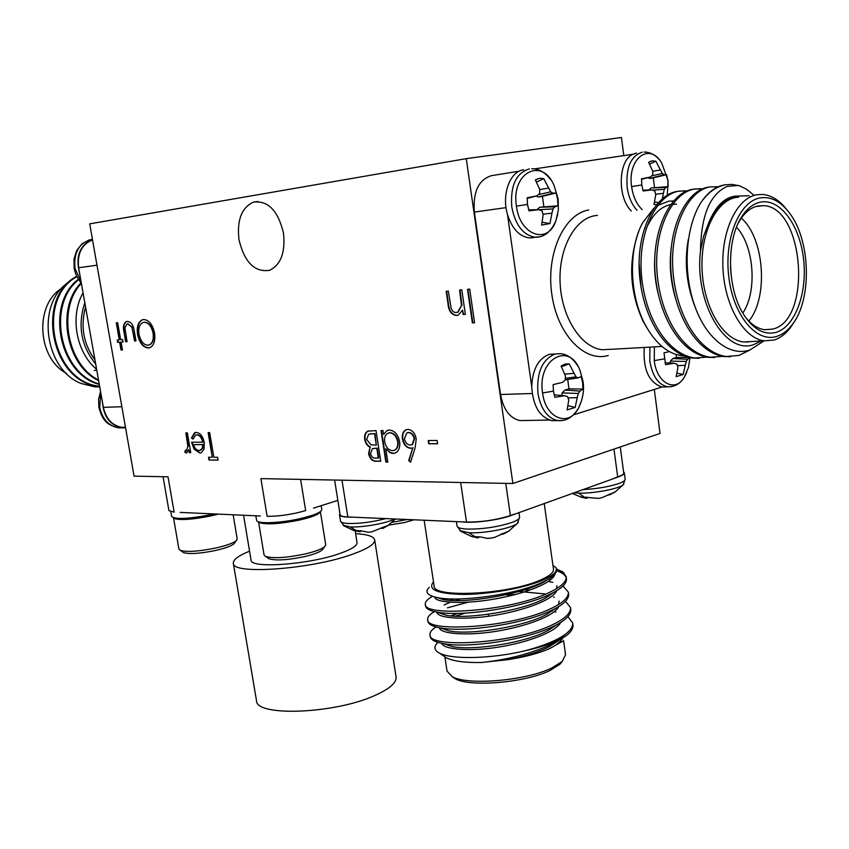 <?xml version="1.0" encoding="UTF-8"?>
<svg xmlns="http://www.w3.org/2000/svg" width="849" height="849" viewBox="0 0 849 849"><rect width="100%" height="100%" fill="white"/><g stroke="black" fill="none" stroke-linecap="round" stroke-linejoin="round"><path stroke-width="1.27" d="M581.607 400.441L578.71 407.711C569.053 427.673 545.514 418.684 542.585 392.96C536.897 359.01 569.637 340.842 580.164 370.875L582.86 381.286M568.077 405.684L575.176 407.446L567.132 409.897L568.734 400.197L567.631 396.632L564.405 395.719L554.896 397.321L553.431 391.145L553.134 384.629L562.558 382.347L565.328 379.949L565.37 375.767L561.093 366.099L565.031 364.083L569.191 363.86L575.993 376.892L578.19 377.869L581.215 376.585L582.626 382.666L582.923 389.054L568.936 388.863L564.956 390.031L562.155 392.907L561.836 395.496M557.708 214.277L555.84 220.963C547.775 245.128 519.747 235.353 516.436 206.137C510.822 172.729 541.959 156.619 554.057 185.443L558.175 199.101L557.613 199.292L557.92 205.819L539.731 207.22L536.982 209.682M542.246 222.258L549.929 223.563L541.62 225.091L543.169 214.723L542.023 210.849L538.701 209.65L528.991 210.849L527.484 204.418L527.165 197.764L536.801 195.864L539.646 193.636L539.699 189.518L535.39 179.903L539.455 178.332L543.753 178.598L550.661 191.821L552.932 193.19L556.159 192.956L557.613 199.292M686.682 372.488L684.167 377.434C675.093 392.949 656.659 383.037 654.25 360.592L654.409 346.88M677.046 373.157L683.116 374.505L676.144 376.638L677.905 367.521L677.003 364.168L674.159 363.266L665.542 364.688L664.014 352.866L669.383 351.592M642.194 209.597C636.623 204.322 633.089 196.65 631.614 186.578C627.178 158.37 649.899 141.634 661.838 163.326L668.025 180.476L668.099 186.631L650.95 187.979L648.816 189.996M656.468 204.673L654.017 204.365L655.746 194.676L654.812 191.046L651.883 189.911L643.096 190.983L641.802 184.986L641.526 178.799L650.238 177.07L652.754 175.021L652.743 171.211L648.615 162.297L652.128 160.875L655.842 161.172L662.273 173.461L664.173 174.767L666.582 174.65L667.834 180.561M573.786 492.781L578.7 493.11C593.387 493.651 619.133 488.801 623.187 484.768L623.909 483.919M587.105 497.153L587.137 498.087L586.075 498.352L580.451 496.845L598.587 498.416L602.259 497.578L615.716 491.635L609.55 494.893L607.788 494.893M459.787 530.593L468.892 532.737C483.962 533.713 512.669 528.11 517.412 523.302L518.293 522.252M479.335 536.95L477.987 537.916L471.513 536.462L480.332 536.918L487.294 538.393L490.998 538.139L494.691 537.311L509.167 530.922L503.033 534.223L501.313 533.819M471.545 536.483L460.933 531.357L457.07 526.051C457.441 527.728 460.795 528.725 467.099 529.076C482.667 529.256 497.588 527.059 511.862 522.475C517.147 520.501 519.737 518.728 519.609 517.137L518.941 512.499M343.06 525.234L350.191 526.9C362.247 527.675 387.006 523.239 394.573 518.962M361.345 530.922L359.849 531.782L353.375 530.413L360.995 530.795L367.904 532.196L371.438 531.962L388.29 525.244L383.101 528.343L381.859 528.418L381.647 527.6M353.64 530.466L343.994 525.839L340.545 521.127C340.842 522.443 343.463 523.228 348.408 523.493C359.87 523.706 372.35 522.071 385.839 518.59M706.92 357.142L694.652 357.991C668.11 354.341 645.272 319.118 641.494 275.246C637.779 233.125 656.022 194.856 678.871 191.163L686.883 190.929M699.173 358.236L692.72 358.087C666.178 354.447 643.33 319.245 639.552 275.426C635.848 233.348 654.091 195.121 676.95 191.428L685.101 190.781M764.142 340.831L749.922 349.979C729.036 357.153 704.702 337.414 693.654 302.626C682.331 268.093 686.279 224.56 701.582 201.584C708.575 192.065 716.535 186.472 725.471 184.806L731.944 184.392L739.49 185.804L746.282 189.083L753.859 195.153M701.582 201.584C708.342 191.948 715.856 186.419 724.101 184.986L725.927 184.721M750.049 349.937L738.927 355.455L726.086 356.484C699.65 352.749 676.865 316.9 673.055 272.285C669.309 229.432 687.425 190.579 710.104 186.897L718.339 186.727M730.564 356.729L724.091 356.58C697.655 352.855 674.859 317.038 671.05 272.465C667.314 229.665 685.43 190.845 708.119 187.173L710.252 186.876M722.605 356.357L710.242 357.249C683.753 353.555 660.936 318.014 657.137 273.781C653.412 231.289 671.591 192.734 694.365 189.051L702.484 188.849M714.741 357.482L708.278 357.344C681.779 353.651 658.962 318.152 655.163 273.962C651.448 231.522 669.628 192.999 692.413 189.316L700.574 188.669M738.694 197.117L735.903 197.477C715.686 200.98 700.022 234.08 702.134 270.98C704.023 307.89 723.104 339.664 743.512 341.967L752.203 341.489M794.473 321.442L790.154 328.032C785.389 334.177 780.008 338.178 774.012 340.035L764.217 340.831C743.894 338.486 724.876 306.351 722.987 269.037C720.886 231.735 736.486 198.295 756.618 194.792L762.413 194.432C771.21 195.143 779.255 200.12 786.556 209.342M738.343 185.443L727.222 186.409C709.966 194.06 701.051 215.55 700.499 250.89C694.185 302.69 725.598 355.402 753.774 344.556L761.309 340.99M646.853 327.767L642.926 320.922C629.459 291.09 628.101 261.152 638.851 231.119M673.406 200.958L668.704 201.192L657.551 205.5M653.73 208.376L642.629 222.778C628.313 248.555 629.215 294.582 644.826 324.021C655.661 344.163 668.842 354.818 684.358 356.007M744.987 316.581C751.004 324.382 757.563 328.754 764.652 329.73L772.707 329.094C812.62 320.317 804.077 205.978 763.134 205.649L757.966 205.989C751.28 207.389 745.422 211.9 740.381 219.52L738.174 223.287M741.336 218.108C764.44 238.187 768.642 297.383 748.85 321.071M742.79 313.079C757.51 291.621 754.241 245.881 736.508 227.182M760.534 202.115C780.082 198.167 799.758 225.091 803.536 258.924C807.59 292.703 795.195 326.801 776.103 332.341C763.973 335.408 752.999 329.2 743.162 313.706C726.893 287.864 726.277 239.153 741.962 216.399C747.29 208.334 753.488 203.58 760.534 202.115M760.035 197.913C739.171 201.468 723.953 239.047 728.845 277.305C733.419 315.648 756.374 342.964 776.591 336.448C782.3 334.686 787.426 330.887 791.968 325.029C811.708 300.843 811.018 242.729 790.631 214.585C781.515 201.744 771.317 196.183 760.035 197.913M554.63 353.991L549.271 354.351C538.34 358.511 532.493 369.315 531.729 386.751C532.96 405.907 539.709 417.22 551.956 420.679L557.209 420.51M523.621 169.811C510.016 171.158 501.419 194.538 507.479 214.489C512.117 228.816 519.461 236.638 529.511 237.932L533.066 237.709M644.253 347.432C642.926 369.283 648.816 382.485 661.944 387.027L573.393 414.885M636.644 153.064L632.876 154.263C618.157 160.599 617.159 197.499 631.348 210.998M283.502 233.188C278.09 210.658 268.061 200.3 253.416 202.126C241.615 207.612 236.807 220.114 238.972 239.62C244.416 262.245 254.594 272.476 269.515 270.322C280.849 264.835 285.508 252.45 283.502 233.188M125.567 427.832L121.863 427.8C110.115 425.211 103.652 416.71 102.464 402.277L79.53 272.954C75.391 256.483 79.7 245.297 92.435 239.397M61.627 288.405C34.289 304.812 37.377 358.257 66.424 373.337M84.815 302.775C77.429 325.485 81.058 345.914 95.693 364.083M96.616 369.283C76.017 352.367 69.714 315.945 83.053 292.873M94.95 359.88C83.425 343.994 80.294 326.377 85.569 307.02M81.143 383.483L94.727 386.857L99.747 386.942L95.067 386.847L81.143 383.483C43.787 369.304 35.817 301.915 69.247 281.857M81.101 282.77C55.758 307.943 65.872 365.441 98.633 380.649M81.377 283.386C57.095 308.537 66.859 364.37 98.526 380.034M76.75 276.328C34.469 297.734 51.343 383.504 99.641 386.359M76.919 276.657C35.817 298.583 52.245 382.326 99.609 386.189M78.416 279.279C45.177 303.783 58.592 374.303 99.291 384.364M78.692 279.692C46.504 304.409 59.504 373.178 99.227 384.003M388.566 525.17L404.241 522.57L413.951 519.8M392.142 522.337L407.106 519.503M243.557 515.247L251.049 560.085C250.041 568.883 309.323 564.627 340.184 553.368C351.656 549.292 357.27 545.684 357.026 542.564L355.211 531.028M249.564 551.16C238.463 555.66 233.061 559.703 233.337 563.29L256.494 700.658C255.729 716.896 334.931 713.903 374.95 695.437C389.649 688.847 396.695 682.692 396.08 676.95L374.685 539.911C373.825 536.441 367.468 534.35 355.625 533.65M233.337 563.29C231.756 575.038 311.519 569.329 352.6 554.195C367.681 548.783 375.046 544.018 374.685 539.911M255.846 515.799L256.6 520.31C256.43 524.066 279.894 523.26 299.867 518.707C314.109 515.364 321.421 512.318 321.792 509.549L321.177 505.675M260.314 516.001L180.168 512.414M258.627 521.838L259.985 522.835C267.594 524.756 280.786 523.833 299.559 520.044C312.4 517.052 319.33 514.25 320.37 511.639L325.719 544.687L324.806 546.512C321.888 549.07 315.308 551.563 305.067 553.994C286.315 557.867 273.134 558.663 265.514 556.382L264.06 554.938L258.574 521.827M267.976 558.069L268.974 558.748C275.851 560.818 287.705 560.107 304.536 556.626C313.727 554.439 319.649 552.19 322.291 549.876L323.013 548.91M170.829 511.767L171.647 516.51C175.403 519.577 188.52 518.962 211.008 514.674L214.245 513.942M182.631 552.03L178.937 549.176L173.514 517.816L174.448 518.612C180.784 520.384 192.914 519.492 210.817 515.948L218.289 514.123M180.147 550.354C186.78 552.285 198.815 551.468 216.24 547.913C226.874 545.451 233.613 542.967 236.468 540.484L237.211 538.966L233.146 514.781M183.458 552.582C189.444 554.333 200.268 553.601 215.911 550.407C225.452 548.189 231.522 545.949 234.101 543.689L234.695 542.893M623.591 471.885L624.312 472.84C624.408 474.06 622.359 475.451 618.168 476.979L510.865 515.566C498.48 520.204 472.596 523.462 461.835 521.848L351.879 517.137C344.153 517.232 340.035 516.447 339.536 514.791L339.95 513.687M562.271 661.413L559.852 664.321L549.929 670.519C525.372 682.681 469.805 687.35 455.202 678.733L452.061 676.6M444.865 656.808L447.041 671.124L452.188 676.664C467.449 685.684 525.966 680.749 551.754 667.993L562.176 661.509L565.561 654.77L563.556 640.592M433.499 581.841C427.196 589.684 437.277 593.865 463.756 594.406C489.013 594.311 523.069 588.293 541.535 580.705C553.124 575.824 557.91 571.441 555.883 567.546C558.249 571.388 554.906 575.739 545.865 580.589L542.755 582.106C517.2 594.533 459.203 602.291 437.787 597.685C427.28 595.489 424.436 592.05 429.244 587.391M544.209 503.415L553.484 569.201C553.824 572.672 549.091 576.45 539.295 580.536C506.864 594.64 432.714 598.131 434.136 586.033L424.16 520.235M437.946 642.385C433.383 646.651 433.977 650.281 439.708 653.252C451.679 659.62 491.093 658.941 524.788 650.833C537.502 648.031 548.157 644.72 556.732 640.889L566.782 635.328L555.755 642.247C533.947 652.828 509.23 659.577 481.595 662.485C465.188 662.804 453.451 661.254 446.372 657.848L443.008 655.524M432.544 596.359C427.44 599.171 425.041 601.782 425.328 604.18L425.625 606.09C426.039 608.775 429.838 610.792 437.023 612.129C460.742 616.979 521.986 608.033 550.12 594.204L553.07 592.751C562.399 587.837 566.877 583.146 566.485 578.678L566.209 576.747L563.375 572.375L556.519 568.936M425.328 604.18C422.919 617.244 511.565 611.439 549.834 592.231C561.083 586.892 566.538 581.735 566.209 576.747M524.788 650.833C537.799 647.416 548.39 643.659 556.541 639.562C567.694 633.906 573.075 628.345 572.672 622.89L567.896 616.661M436.025 626.986C431.695 629.746 429.679 632.335 429.997 634.734L430.284 636.644C430.751 639.785 435.155 642.12 443.475 643.659C468.277 648.625 527.314 639.785 554.588 625.787L555.713 625.235C566.166 619.823 571.197 614.57 570.793 609.476L570.528 607.555L565.476 601.336M429.997 634.734C427.758 648.848 516.277 643.829 554.312 623.824C565.498 618.274 570.899 612.851 570.528 607.555M434.423 611.598C429.615 614.421 427.355 617.043 427.663 619.483L427.96 621.383C428.395 624.291 432.491 626.466 440.228 627.91C464.509 632.823 524.65 623.941 552.359 610.017L554.408 608.998C564.298 603.841 569.042 598.874 568.639 594.098L568.374 592.178L563.014 585.98M427.663 619.483C425.349 633.067 513.921 627.655 552.073 608.043C563.29 602.599 568.724 597.314 568.374 592.178M566.782 635.328C571.313 631.614 573.372 628.111 572.948 624.811L572.672 622.89M555.883 612.055L554.768 611.8M551.977 611.227L551.351 611.11M468.202 602.164L447.444 607.842M554.355 597.24L553.58 597.059M548.889 596.147L548.337 596.062M515.587 594.491L506.938 594.958M552.795 582.372L548.38 581.48M566.251 577.734C565.201 574.869 561.974 572.544 556.573 570.761M561.369 571.133L563.375 572.375M481.595 662.485L507.734 659.684C524.746 657.094 538.775 653.348 549.834 648.456L563.205 640.974M555.883 567.546L552.975 565.561M351.879 517.115L347.814 516.945C342.826 516.723 340.258 515.969 340.099 514.696L340.099 514.621M514.611 514.038L510.398 515.545C496.4 520.013 481.765 522.167 466.504 522.039L461.824 521.827M623.707 472.755L623.75 472.904C623.983 474.082 621.967 475.44 617.701 476.979L614.018 478.295M507.734 659.684C524.841 656.309 538.712 651.958 549.324 646.62L558.419 640.815M443.475 643.659L452.358 646.62C473.636 650.875 524.862 642.948 547.945 630.552L557.167 624.471M457.834 613.339L450.861 615.875M440.228 627.91L449.28 630.956C470.314 635.264 523.589 626.933 546.512 614.464L555.511 608.425M558.483 604.594L559.12 601.081M530.116 590.034L524.788 589.737M454.024 598.959L450.14 600.339M437.023 612.129L446.234 615.27C466.971 619.6 522.305 610.887 545.047 598.354L553.813 592.358M556.488 588.707L556.955 585.704M550.852 579.623L548.953 578.848M436.471 597.42L443.21 599.564C463.628 603.883 520.999 594.778 543.551 582.223L549.6 578.445M549.834 648.456C556.212 645.198 560.478 641.802 562.632 638.278M441.788 643.351C443.316 649.517 469.699 651.661 498.321 647.15C528.694 642.279 555.798 631.868 560.701 622.434M465.485 613.052L455.234 616.172M439.358 627.751C440.1 633.895 466.589 635.975 495.805 631.38C526.741 626.392 554.301 615.896 558.727 606.579M544.676 593.886L519.004 591.488M460.752 598.885L455.213 600.53M450.214 602.281L444.059 604.976M436.959 612.118L436.97 612.129C436.895 618.242 463.469 620.269 493.29 615.557C524.809 610.463 552.837 599.882 556.732 590.692M434.677 596.996C435.038 602.907 463.055 604.414 493.545 599.235C525.913 593.6 552.964 582.902 554.97 573.945M359.849 531.782L359.774 530.837M383.101 528.343L382.846 527.261M477.987 537.916L477.923 536.961M503.033 534.223L502.852 533.395M586.075 498.352L586.012 497.164M609.55 494.893L609.37 494.033M300.61 479.377L305.651 510.589C292.088 514.483 279.247 516.383 267.127 516.309L260.908 478.613L512.892 483.506L466.26 158.657L89.707 223.849L134.068 476.151L168.017 476.809L174.13 512.149L168.93 510.62L163.05 476.714M512.892 483.506L660.034 433.436L654.346 389.829M337.838 500.401L313.483 508.116M134.354 331.534L135.989 340.905L134.556 341.022L131.956 327.364L127.743 323.83L127.01 323.989L124.899 327.81L127.074 341.627L125.663 341.733L124.018 332.256C122.797 326.801 123.572 323.257 126.331 321.633L127.329 321.421C131.107 321.644 133.452 325.008 134.354 331.534M415.087 448.017L410.523 462.259L408.719 460.551L412.741 447.964L410.449 448.261C406.31 447.763 403.625 444.685 402.405 439.039C401.853 434.486 403.01 431.43 405.864 429.859L407.945 429.403C412.211 429.881 414.97 433.043 416.243 438.891L415.087 448.017M376.011 430.592L380.745 461.251L376.531 461.219C372.605 461.516 369.952 458.991 368.562 453.642L370.015 447.168C367.214 445.884 365.441 443.295 364.699 439.389C364.232 435.282 365.261 432.534 367.808 431.154L376.011 430.592M196.862 434.868L195.62 435.123L193.01 439.092L191.471 437.967L194.591 432.746L196.257 432.428C200.237 432.916 202.911 436.322 204.291 442.637L203.972 449.301L201.319 452.708L199.717 453.005L194.06 449.1L191.545 442.233L202.667 442.18C201.659 437.681 199.727 435.24 196.862 434.868L196.278 434.921M469.709 289.106L474.58 322.747L472.362 322.917L467.491 289.318L469.709 289.106M437.118 440.482L437.606 443.751L428.703 443.783L428.214 440.535L437.118 440.482M461.792 289.87L465.358 314.342L463.151 314.523L462.514 310.118L458.301 315.053L456.422 315.499C451.392 314.799 448.58 310.883 447.996 303.751L446.171 291.356L448.346 291.143L451.084 308.081C452.177 311.212 453.928 312.676 456.359 312.485L457.707 312.167L461.495 305.513L459.585 290.071L461.792 289.87M187.364 432.884L190.728 452.644L189.221 452.644L188.733 449.737L186.302 452.984L184.88 452.305L185.347 450.214L186.568 450.479L187.873 446.319L185.857 432.905L187.364 432.884M213.842 457.261L217.631 457.271L218.108 460.094L208.992 460.031L208.525 457.229L212.282 457.25L208.132 432.629L209.682 432.608L213.842 457.261M387.823 462.079L385.871 462.068L381.01 430.528L382.963 430.507L383.568 434.412L386.921 430.581L389.447 430.029C394.658 430.645 398.075 434.55 399.667 441.767C400.272 447.243 398.881 450.946 395.517 452.899L392.97 453.43L390.2 452.814L385.764 448.675L387.823 462.079M154.539 332.914C155.558 340.566 154.03 345.479 149.944 347.676L148.564 347.973C143.205 347.644 139.544 343.155 137.57 334.495C136.54 326.854 138.1 321.951 142.239 319.797L143.523 319.521C148.84 319.786 152.512 324.244 154.539 332.914M121.067 342.105L122.436 349.926L121.036 350.032L119.667 342.221L117.682 342.38L117.268 340.003L119.253 339.844L116.281 322.822L117.671 322.694L120.654 339.727L122.649 339.558L123.063 341.945L121.067 342.105L123.052 341.892M79.53 272.954L78.617 267.764M125.482 427.365L121.895 427.365C112.217 425.572 106.04 418.897 103.366 407.34L102.474 402.267M96.966 265.185L78.607 267.764C77.121 253.618 81.759 244.321 92.52 239.885M524.629 420.499L519.917 420.573C509.803 418.196 503.351 409.515 500.539 394.52L532.217 393.501M506.036 207.623L474.358 212.08L500.539 394.52M474.358 212.08C472.882 191.747 478.634 179.595 491.613 175.637L519.195 171.201M623.803 155.611L621.436 137.496L466.26 158.657M437.585 443.624L428.703 443.783M429.138 443.656L428.66 440.535M465.348 314.279L463.151 314.523M463.586 314.427L462.514 310.118M457.632 315.287L456.422 315.499M456.858 315.404C451.827 314.703 449.025 310.787 448.431 303.655L446.616 291.313M457.25 312.326L458.142 312.061L461.495 305.513M461.93 305.417L460.031 290.029M474.57 322.673L472.362 322.917M472.797 322.811L467.937 289.276M190.717 452.528L189.221 452.644M189.645 452.528L188.733 449.737M186.95 452.846L186.302 452.984M186.716 452.867L184.88 452.305M185.294 452.199L185.687 450.426M186.631 450.448L187.873 446.319M188.298 446.213L186.292 432.894M193.105 438.742L191.471 437.967M191.885 437.861L195.344 432.512M201.075 452.804L199.717 453.005M200.141 452.899L194.06 449.1M194.474 448.994L191.991 442.233M197.286 434.762C200.141 435.134 202.083 437.564 203.081 442.064L202.667 442.18M200.268 450.405L202.54 448.59L203.335 444.515L193.476 444.664C194.803 448.442 196.713 450.405 199.228 450.575L202.126 448.707L202.922 444.632L193.476 444.664M218.087 459.978L208.992 460.031M209.406 459.914L208.96 457.229M208.567 432.629L212.282 457.25M380.723 461.113L376.956 461.092C373.029 461.389 370.376 458.863 368.986 453.515L368.562 453.642M368.986 453.515L370.015 447.168M370.451 447.041C367.638 445.767 365.866 443.178 365.123 439.273L364.699 439.389M365.123 439.273C364.656 435.155 365.686 432.417 368.233 431.037L368.753 430.825M372.233 433.669L368.646 434.295L366.619 439.379L370.96 444.812L376.319 445.163L374.982 433.637L369.432 434.03M375.927 448.176L372.35 448.781L370.461 453.589C371.448 456.879 373.189 458.386 375.693 458.089L378.75 457.972L377.232 448.176L373.104 448.527M377.232 448.176L375.502 448.304M378.325 458.099L376.807 448.293M374.982 433.637L371.798 433.786M376.319 445.163L374.558 433.765M387.813 461.952L385.871 462.068M386.295 461.941L381.456 430.528M386.921 430.581L383.568 434.412M387.346 430.464L388.014 430.199M394.976 453.111L392.97 453.43M393.395 453.302L390.073 452.411L385.764 448.675M394.074 450.405L394.912 450.108C397.481 448.643 398.552 445.81 398.107 441.618C396.823 436.142 394.201 433.17 390.222 432.693L388.757 432.937M384.693 441.724C385.902 447.232 388.502 450.214 392.514 450.66L394.488 450.235C397.056 448.771 398.117 445.937 397.672 441.745C396.398 436.269 393.777 433.287 389.797 432.81L387.897 433.234C385.244 434.656 384.173 437.479 384.693 441.724M410.651 461.845L408.719 460.551M409.144 460.423L412.741 447.964M413.166 447.837L410.449 448.261M410.884 448.134C406.735 447.635 404.05 444.558 402.829 438.922L402.405 439.039M402.829 438.922C402.277 434.359 403.434 431.303 406.3 429.743L406.798 429.541M411.723 444.834L412.476 444.568L414.609 438.668C413.633 434.752 411.68 432.693 408.751 432.491L407.488 432.703M404.379 438.859C405.408 442.807 407.414 444.876 410.385 445.056L412.052 444.696L414.185 438.795C413.198 434.879 411.245 432.82 408.327 432.619L406.798 432.948L404.379 438.859M149.445 347.825L148.564 347.973M148.989 347.878C143.63 347.559 139.968 343.07 137.994 334.41L137.57 334.495M137.994 334.41C136.965 326.769 138.525 321.867 142.664 319.712L143.12 319.574M148.766 345.076L149.573 344.864C152.979 343.166 154.285 339.207 153.489 332.967C151.822 325.963 148.819 322.376 144.479 322.217L143.768 322.333M139.003 334.379C140.658 341.34 143.661 344.949 148.013 345.203L149.159 344.959C152.555 343.261 153.86 339.292 153.075 333.052C151.398 326.048 148.395 322.461 144.065 322.302L142.961 322.535C139.512 324.169 138.185 328.117 139.003 334.379M135.978 340.852L134.556 341.022M134.98 340.937L131.956 327.364M132.38 327.279L127.743 323.83M128.157 323.745L127.626 323.84M127.063 341.574L125.663 341.733M126.087 341.648L124.018 332.256M124.432 332.171C123.211 326.716 123.986 323.182 126.745 321.548L127.063 321.453M122.426 349.873L121.036 350.032M121.46 349.937L119.667 342.221M120.091 342.136L117.682 342.38M118.107 342.296L117.693 339.971M116.706 322.79L119.253 339.844M654.505 187.364L653.295 177.876L666.582 174.65M648.02 177.643L649.729 178.47L653.295 177.876M650.238 177.07L641.504 179.341M655.842 161.172L649.612 164.08M660.363 169.98L652.743 171.275M662.273 173.461L651.745 175.87M664.173 174.767L649.729 178.47M668.099 186.631L665.796 187.48L650.95 187.979M665.796 187.48L664.3 189.38L652.435 190.112M664.3 189.38L663.334 193.317L655.651 194.23M654.611 202.03L658.251 202.593M663.334 193.317L662.464 198.507M651.883 189.911L642.852 190.165M689.462 357.535L676.313 357.493L672.864 358.511L670.423 361.133L670.222 363.022M676.313 357.493L676.271 354.553M689.781 357.599L687.658 359.276L672.864 358.511M687.658 359.276L686.225 361.43L670.423 361.133M686.225 361.43L685.27 365.314L677.438 365.632M685.27 365.314L683.116 374.505M674.159 363.266L664.979 362.693M543.838 206.509L542.437 196.331L556.159 192.956M536.101 196.045L538.319 197.021L542.437 196.331M536.801 195.864L527.144 198.433M543.753 178.598L536.557 182.089M548.518 188.085L539.699 189.592M550.661 191.821L538.319 194.697M552.932 193.19L538.319 197.021M557.92 205.819L554.8 206.848L539.731 207.22M554.8 206.848L552.996 208.928L538.85 209.703M552.996 208.928L551.956 213.163L543.031 214.192M551.956 213.163L549.929 223.563M538.701 209.65L528.662 209.852M533.214 237.688L534.626 237.317M568.936 388.863L567.737 379.492M569.191 363.86L561.476 366.8M573.903 373.348L564.755 374.08M575.993 376.892L565.381 378.336M578.19 377.869L565.328 379.864M582.923 389.054L579.994 391.102L564.956 390.031M579.994 391.102L578.265 393.469L562.155 392.907M578.265 393.469L577.235 397.65L568.055 397.894M577.235 397.65L575.176 407.446M564.405 395.719L554.153 394.849M749.03 341.659L747.884 342.126M700.499 250.89L703.619 236.234L708.501 223.414C715.325 207.612 724.409 198.517 735.733 196.119L749.243 195.748M708.501 223.414C715.42 206.296 724.537 197.191 735.871 196.077M747.024 341.776L746.08 342.158M696.116 309.577C686.608 286.283 684.018 262.819 688.369 239.185M675.125 297.054C670.508 280.499 669.182 264.294 671.166 248.439M658.06 293.393C654.94 280.361 653.9 267.552 654.94 254.955M641.101 287.853L639.117 263.296M646.142 228.614C652.499 214.701 660.618 206.71 670.477 204.63M672.493 204.312L676.494 204.195M731.063 274.811L730.501 267.265M632.876 154.263L534.446 168.887M507.479 214.489L531.729 386.751M562.494 420.51L557.676 420.595C547.382 418.111 540.813 409.048 537.948 393.427C536.483 372.69 542.161 359.573 554.981 354.054L560.34 353.662C567.312 354.277 573.171 358.48 577.936 366.259M542.585 392.96L553.431 391.145M582.626 382.666L583.083 381.721L580.164 370.875M540.282 236.638L535.231 237.242C523.143 235.215 515.322 225.081 511.767 206.838C510.26 185.613 516.118 172.963 529.351 168.887M516.436 206.137L527.484 204.418M671.272 386.698L667.59 386.826C658.336 384.703 652.414 376.118 649.814 361.058L649.909 347.124M654.25 360.592L664.279 358.925M637.015 210.265C631.836 204.62 628.536 196.947 627.135 187.236C625.819 167.518 630.881 155.823 642.311 152.162M631.614 186.578L641.802 184.986M100.787 392.779L99.726 407.541C102.432 419.247 108.725 426.018 118.605 427.854L122.553 427.864M91.724 239.354C79.127 242.835 73.545 252.482 74.977 268.284L81.122 281.921M578.7 493.11L584.324 497.143M468.892 532.737L475.344 536.897M350.191 526.9L356.612 530.795M597.484 215.381L594.629 215.742C573.988 219.254 558.048 250.084 560.181 284.224C562.08 318.375 581.491 347.697 602.344 349.746L611.227 349.257M582.626 489.597C596.751 488.875 608.892 486.827 619.038 483.452C623.23 481.903 625.267 480.502 625.172 479.25L624.312 472.84M341.998 480.184L347.814 516.956M466.504 522.039L460.646 482.487M505.76 483.368L510.398 515.555M617.701 476.979L613.954 449.11M103.366 407.34L121.863 406.745M608.234 355.487C584.345 362.64 557.177 334.23 551.765 293.903C545.992 253.649 564.065 213.916 588.75 210M583.083 381.721C584.335 390.264 582.881 398.924 578.71 407.711C573.192 417.135 566.187 421.422 557.676 420.595L551.956 420.69M558.175 199.101L558.366 209.905L555.84 220.963C550.937 231.979 544.071 237.412 535.231 237.242L529.511 237.943M690.004 357.641L688.39 367.713L684.167 377.434C680.187 383.833 674.658 386.964 667.59 386.826L661.944 387.017M100.543 391.442L98.58 399.327L98.877 407.435C100.957 414.705 103.185 419.268 105.573 421.146C107.42 423.863 111.76 426.102 118.605 427.854L121.863 427.8M89.177 239.927L81.939 243.886L76.771 250.391L73.99 259.019L74.16 268.38C75.444 274.439 77.821 279.31 81.302 282.993M625.172 479.25L623.187 484.768L615.132 491.964M519.609 517.137L517.412 523.302L508.721 531.166M489.066 538.319L493.163 537.704M395.464 519.004L387.568 525.849M694.652 357.991L692.72 358.087M726.086 356.484L724.091 356.58M710.242 357.249L708.278 357.344M743.512 341.967L764.217 340.831M661.965 346.456L610.983 349.31M642.926 320.922L644.826 324.021M755.737 206.562L763.134 205.649M535.443 180.009L537.788 178.736M648.636 162.329L650.875 161.172M257.884 201.478L253.416 202.126M268.974 558.748L265.514 556.382M457.07 526.051L456.412 521.615M340.545 521.127L339.536 514.791M455.202 678.733L452.188 676.664M446.372 657.848L439.708 653.252M488.355 614.251L488.653 616.236M340.109 514.696L334.612 480.046M623.728 472.914L620.258 446.967M559.852 664.321L562.176 661.509M555.862 642.194L549.324 646.62M555.713 625.235L547.945 630.552M554.408 608.998L546.512 614.464M553.07 592.751L545.047 598.354M437.787 597.685L443.21 599.564M545.865 580.589L543.551 582.223M572.141 493.375L581.83 497.429M234.101 543.689L236.468 540.484M322.291 549.876L324.806 546.512M121.906 427.302L125.461 427.249M96.786 370.26L94.239 370.419M667.346 195.037L668.025 180.476M644.126 152.035C649.825 152.109 654.706 154.486 658.771 159.134M531.739 168.728C538.595 168.558 544.867 172.145 550.577 179.5M562.24 365.314L565.54 363.966M791.968 325.029L790.154 328.032M740.381 219.52L741.962 216.399M549.452 420.075L519.917 420.573"/></g></svg>
